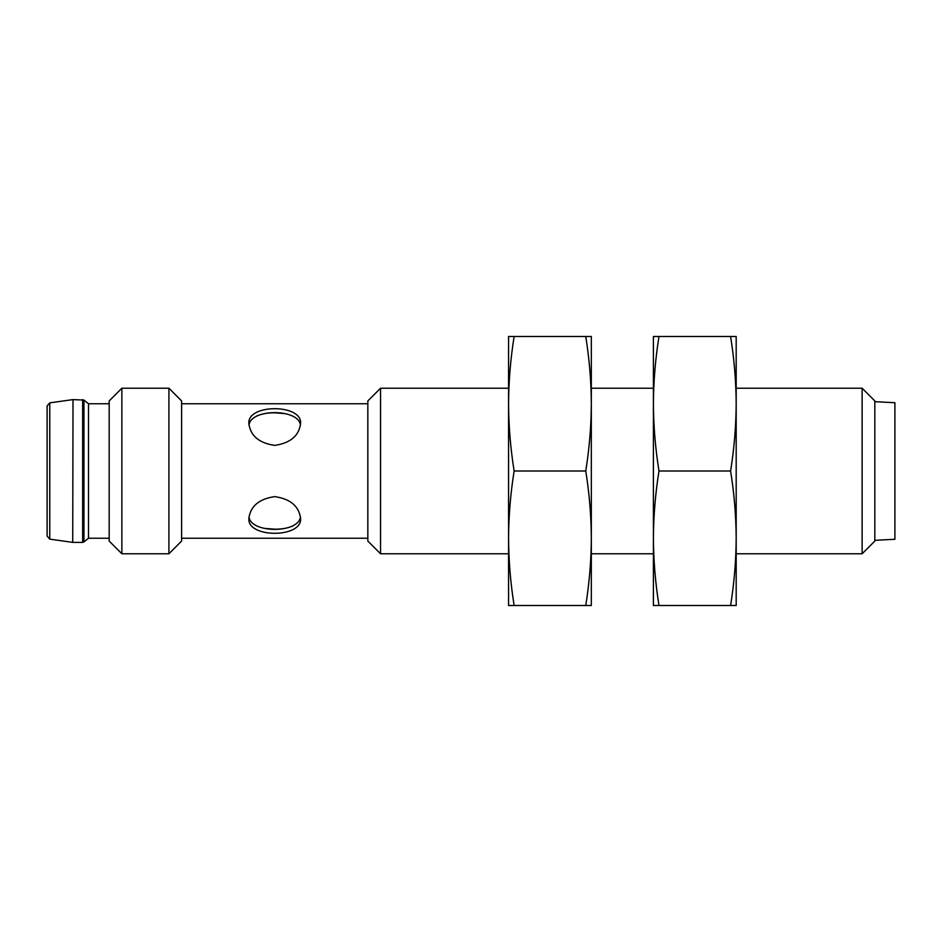 <?xml version="1.0" encoding="UTF-8"?>
<svg xmlns="http://www.w3.org/2000/svg" width="942" height="942" viewBox="0 0 942 942"><rect width="100%" height="100%" fill="white"/><g stroke="black" fill="none" stroke-linecap="round" stroke-linejoin="round"><path stroke-width="1.41" d="M274.723 445.389C290.466 443.058 299.085 435.734 300.592 423.441C302.182 403.765 247.263 403.8 248.853 423.441C250.384 435.757 259.015 443.07 274.723 445.389M248.994 425.313C250.301 408.463 298.696 408.439 300.416 425.054M300.463 516.687C299.156 533.537 250.76 533.561 249.029 516.946M284.72 413.609L274.723 412.808C267.622 412.761 261.593 413.844 256.613 416.034M264.737 528.391L274.723 529.192C281.823 529.239 287.863 528.156 292.832 525.966M874.824 401.681L894.9 402.717L894.9 539.283L874.824 540.319M862.13 553.778L862.13 388.222L874.824 400.927L874.824 541.073L862.13 553.778L736.185 553.778M508.562 403.753C508.68 381.333 510.54 358.914 514.132 336.494L508.562 336.494L508.562 403.753L508.562 388.222L380.544 388.222L380.544 553.778L508.562 553.778L508.562 538.247C508.68 515.839 510.54 493.42 514.132 471C510.54 448.58 508.68 426.161 508.562 403.753L508.562 605.506L514.132 605.506C510.54 583.086 508.68 560.667 508.562 538.247M380.544 388.222L367.839 400.927L367.839 541.073L380.544 553.778M168.912 388.222L181.606 400.927L181.606 541.073L168.912 553.778L121.871 553.778L121.871 388.222L168.912 388.222L168.912 553.778M121.871 553.778L109.178 541.073L109.178 400.927L121.871 388.222M274.723 496.611C258.991 498.942 250.36 506.266 248.853 518.559C247.275 538.235 302.194 538.2 300.592 518.559C299.061 506.243 290.442 498.93 274.723 496.611M109.178 403.753L88.489 403.753L88.489 538.247L83.944 541.933L83.944 400.067L73.017 399.608L72.722 542.368L73.017 399.608M72.722 399.632L49.773 402.858L47.1 405.931L47.1 536.069L49.773 539.142L72.722 542.368M88.489 403.753L83.944 400.067M862.13 388.222L736.185 388.222L736.185 403.753C736.055 426.161 734.195 448.58 730.603 471L658.988 471C655.397 448.58 653.536 426.161 653.407 403.753C653.536 381.333 655.397 358.914 658.988 336.494L653.407 336.494L653.407 403.753L653.407 388.222L591.329 388.222L591.329 403.753C591.211 426.161 589.351 448.58 585.759 471C589.351 493.42 591.211 515.839 591.329 538.247L591.329 605.506L514.132 605.506M591.329 403.753C591.211 381.333 589.351 358.914 585.759 336.494L591.329 336.494L591.329 538.259C591.211 560.667 589.351 583.086 585.759 605.506M585.759 471L514.132 471M585.759 336.494L514.132 336.494M730.603 471C734.195 493.42 736.055 515.839 736.185 538.247L736.185 605.506L658.988 605.506C655.397 583.086 653.536 560.667 653.407 538.247C653.536 515.839 655.397 493.42 658.988 471M653.407 403.753L653.407 605.506L658.988 605.506M736.185 403.753C736.055 381.333 734.195 358.914 730.603 336.494L736.185 336.494L736.185 538.259C736.055 560.667 734.195 583.086 730.603 605.506M653.407 538.247L653.407 553.778L591.329 553.778M730.603 336.494L658.988 336.494M49.773 402.858L49.773 539.142M82.637 399.608L82.637 542.392L73.017 542.392M367.839 403.753L181.606 403.753M367.839 538.247L181.606 538.247M109.178 538.247L88.489 538.247M82.637 542.392L83.944 541.933"/></g></svg>
